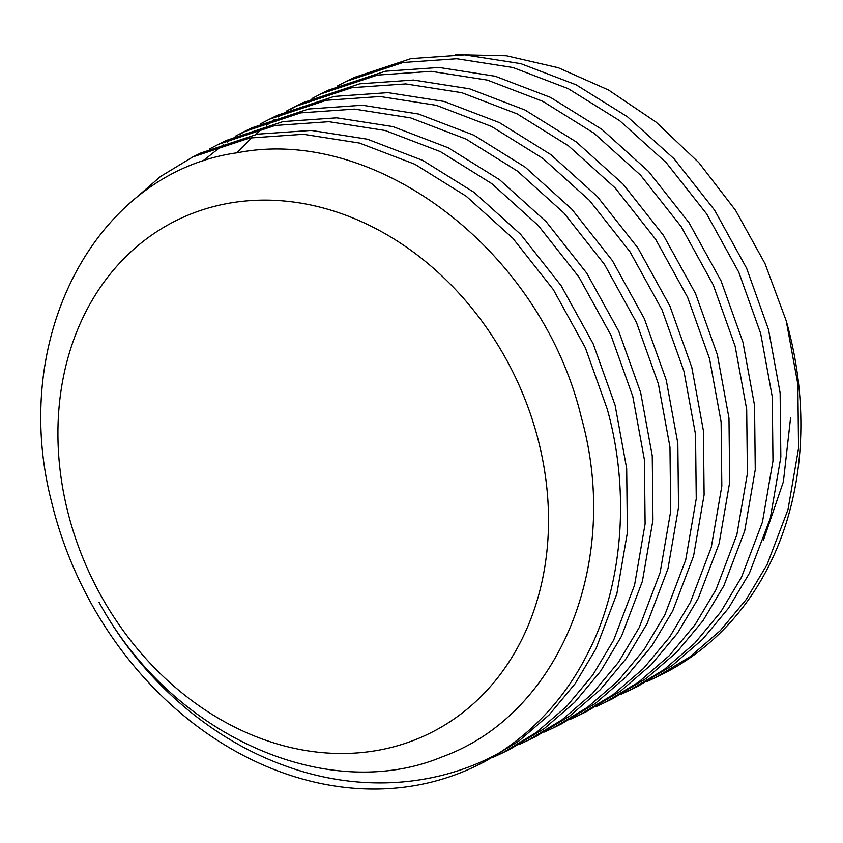 <?xml version="1.0" encoding="UTF-8"?>
<svg xmlns="http://www.w3.org/2000/svg" width="843" height="843" viewBox="0 0 843 843"><rect width="100%" height="100%" fill="white"/><g stroke="black" fill="none" stroke-linecap="round" stroke-linejoin="round"><path stroke-width="1.26" d="M131.582 201.677L160.486 176.514L192.878 156.914L249.612 138.041L303.354 134.29L359.508 143.068L414.851 164.248L466.242 196.25L512.765 238.19L553.314 289.592L585.327 347.706L607.223 409.024C630.343 491.353 622.966 585.253 588.108 652.661C567.339 694.242 537.95 727.52 499.962 752.472A335.746 275.145 63.8 0 1 477.096 765.433A335.746 275.145 63.8 0 1 55.49 516.896A335.746 275.145 63.8 0 1 51.518 501.733C8.915 336.378 96.882 171.993 237.684 152.709C376.589 125.428 541.775 251.256 581.47 417.917C621.491 561.912 559.868 714.432 442.217 756.835C326.873 804.939 171.35 735.391 99.074 602.334C140.212 677.92 208.158 737.456 282.3 764.77C357.158 793.073 436.874 787.689 499.962 752.472M192.889 156.903L200.739 153.036L257.463 134.174L311.204 130.423L367.369 139.2L422.701 160.381L474.093 192.373L520.616 234.322L561.164 285.724L593.187 343.839L615.084 405.156L626.676 468.455L627.382 532.607L616.834 593.851L595.959 648.794L575.074 683.757L549.099 714.927L518.635 741.208L484.567 761.756L477.096 765.433M209.696 148.874L218.453 144.322L275.187 125.459L328.928 121.698L385.082 130.475L440.425 151.656L491.817 183.658L538.34 225.597L578.888 276.999L610.901 335.114L632.798 396.431L644.4 459.73L645.106 523.882L634.558 585.126L613.683 640.069L592.787 675.032L566.812 706.202L536.348 732.483L502.291 753.031L493.324 757.204M218.463 144.311L226.314 140.444L283.037 121.582L336.779 117.83L392.943 126.608L448.276 147.788L499.667 179.791L546.19 221.73L586.739 273.132L618.751 331.246L640.659 392.564L652.25 455.863L652.956 520.015L642.408 581.259L621.533 636.202L600.637 671.165L574.673 702.335L544.209 728.615L510.141 749.164L502.291 753.031M235.271 136.281L244.027 131.729L300.761 112.867L354.503 109.105L410.657 117.894L466 139.063L517.391 171.066L563.914 213.005L604.463 264.407L636.476 322.521L658.372 383.839L669.974 447.138L670.68 511.29L660.132 572.534L639.257 627.477L618.362 662.44L592.387 693.61L561.923 719.89L527.866 740.439L518.898 744.622M201.941 161.698L223.49 144.606M227.146 142.119L235.524 136.798M239.307 134.564L247.979 129.833M244.038 131.719L251.888 127.851L308.612 109L362.353 105.238L418.507 114.026L473.85 135.196L525.242 167.199L571.765 209.138L612.313 260.54L644.326 318.654L666.223 379.972L677.825 443.27L678.531 507.423L667.983 568.667L647.108 623.609L626.212 658.573L600.237 689.743L569.784 716.023L535.716 736.571L527.855 740.439M260.845 123.689L269.591 119.137L326.336 100.275L380.077 96.513L436.231 105.301L491.574 126.471L542.955 158.473L589.478 200.423L630.027 251.825L662.05 309.929L683.947 371.247L695.538 434.556L696.244 498.698L685.707 559.952L664.832 614.884L643.936 649.848L617.961 681.018L587.497 707.298L553.44 727.846L544.473 732.03M269.602 119.137L277.463 115.259L334.186 96.408L387.928 92.646L444.082 101.434L499.425 122.604L550.816 154.606L597.339 196.556L637.888 247.947L669.9 306.062L691.797 367.379L703.399 430.678L704.105 494.83L693.557 556.085L672.682 611.017L651.787 645.98L625.812 677.15L595.358 703.431L561.29 723.979L553.44 727.846M286.42 111.107L295.166 106.545L351.9 87.683L405.652 83.921L461.806 92.709L517.138 113.879L568.53 145.881L615.053 187.831L655.601 239.233L687.625 297.347L709.521 358.654L721.113 421.964L721.819 486.105L711.271 547.36L690.396 602.292L669.511 637.255L643.536 668.425L613.072 694.706L579.004 715.254L570.047 719.437M236.62 152.899L251.846 137.641M255.239 134.606L263.027 128.094M266.546 125.344L274.639 119.432M278.295 116.935L286.673 111.613M290.456 109.39L299.128 104.648M303.027 102.677L359.761 83.815L413.502 80.053L469.656 88.842L524.999 110.011L576.391 142.014L622.914 183.964L663.462 235.366L695.475 293.48L717.372 354.787L728.974 418.096L729.68 482.238L719.132 543.493L698.257 598.425L677.361 633.388L651.386 664.558L620.933 690.838L586.865 711.387M311.994 98.515L320.74 93.952L377.474 75.09L431.216 71.339L487.38 80.117L542.713 101.286L594.104 133.289L640.627 175.239L681.176 226.641L713.189 284.755L735.096 346.073L746.687 409.371L747.393 473.513L736.845 534.768L715.97 589.7L695.075 624.663L669.11 655.833L638.646 682.113L604.579 702.662L595.622 706.845M320.751 93.952L328.612 90.085L385.335 71.223L439.077 67.472L495.231 76.249L550.574 97.419L601.965 129.422L648.488 171.371L689.037 222.773L721.05 280.888L742.946 342.195L754.548 405.504L755.254 469.646L744.706 530.9L723.831 585.832L702.936 620.796L676.961 651.966L646.497 678.246L612.44 698.794L604.579 702.662M337.569 85.923L346.315 81.36L403.049 62.498L456.79 58.747L512.944 67.524L568.287 88.694L619.679 120.697L666.202 162.646L706.75 214.048L738.763 272.163L760.66 333.48L772.262 396.779L772.968 460.921L762.42 522.175L741.545 577.107L720.649 612.071L694.685 643.251L664.221 669.521L630.153 690.069L621.196 694.253M346.325 81.36L354.186 77.493L410.91 58.631L464.651 54.879L520.805 63.657L576.148 84.827L627.54 116.829L674.063 158.779L714.611 210.181L746.624 268.295L768.521 329.613L780.123 392.912L780.829 457.054L770.281 518.308L749.406 573.24L728.51 608.203L702.535 639.373L672.071 665.654L638.014 686.202L630.153 690.069M506.19 751.06L497.159 755.075M655.717 677.487L661.228 674.779A335.746 275.145 63.8 0 0 786.234 320.888L797.836 384.187L798.542 448.339L787.994 509.583L767.119 564.525L746.224 599.489L720.249 630.659L689.795 656.929L655.728 677.487L646.771 681.66M786.234 320.888L764.991 263.574L735.496 210.234L698.805 162.615L656.033 122.087L608.604 90.064L558.266 67.735L506.443 55.775L455.368 54.647M70.401 521.68A285.998 234.375 63.8 0 1 225.966 203.785A285.998 234.375 63.8 0 1 536.043 431.932A285.998 234.375 63.8 0 1 380.488 749.838A285.998 234.375 63.8 0 1 70.401 521.68M763.389 540.31L783.389 481.69L790.597 417.591M295.176 106.545L303.037 102.677M579.004 715.254L586.854 711.397"/></g></svg>
